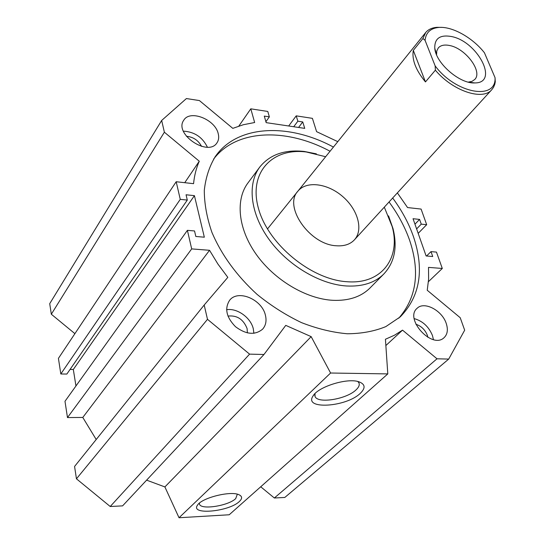 <?xml version="1.0" encoding="UTF-8"?>
<svg xmlns="http://www.w3.org/2000/svg" width="545" height="545" viewBox="0 0 545 545"><rect width="100%" height="100%" fill="white"/><g stroke="black" fill="none" stroke-linecap="round" stroke-linejoin="round"><path stroke-width="0.82" d="M389.048 201.984C398.15 214.328 405.024 227.142 409.67 240.434C420.168 271.812 416.537 297.734 398.77 318.191M213.606 159.126C236.332 128.933 286.561 127.775 330.052 151.258M392.673 198.019C401.829 210.404 408.75 223.259 413.437 236.578C424.528 269.625 420.134 296.391 400.255 316.877L385.812 326.612C374.415 331.285 361.587 333.669 347.322 333.765C332.477 332.457 317.21 328.744 301.514 322.626C285.914 315.18 271.103 305.765 257.077 294.389C236.7 275.736 221.665 255.108 211.964 232.497C206.868 217.796 204.314 203.721 204.3 190.287C205.717 177.507 209.423 166.205 215.425 156.388C237.477 124.594 288.925 122.945 333.424 147.075M259.522 167.404L248.145 182.684C235.297 199.381 237.906 228.532 256.164 254.29C274.367 280.048 306.167 298.919 332.893 300.315C348.521 300.956 360.797 296.936 369.735 288.264L370.389 287.597M316.379 153.847L304.178 151.449C284.817 149.391 270.082 154.501 259.985 166.784C247.151 183.454 250.026 212.816 268.692 238.935C287.31 265.054 319.602 284.354 346.6 285.989C362.377 286.765 374.728 282.828 383.653 274.162C394.546 262.574 397.666 247.382 393.013 228.593L388.544 215.888M325.644 156.728L306.297 151.98C272.262 147.586 248.322 172.567 258.446 208.408C268.051 244.215 311.352 279.858 347.349 281.745C381.813 284.456 400.95 257.805 392.162 226.543L384.307 207.161M336.326 245.768C344.038 246.313 350.013 244.398 354.25 240.011C363.651 230.099 357.949 209.627 342.778 196.595C327.756 183.406 306.569 180.531 297.945 191.118C283.107 206.31 309.642 244.719 336.326 245.768M414.207 318.607C422.797 321.087 428.895 326.775 432.498 335.666L433.418 339.583M446.246 323.478C448.249 329.691 447.493 334.46 443.971 337.777C431.865 349.427 404.077 318.641 417.184 308.238C424.303 301.01 442.159 310.466 446.246 323.478M427.914 337.362L427.416 335.468C425.189 329.848 421.346 326.101 415.896 324.241M183.386 131.134C194.476 131.842 202.474 137.19 207.4 147.17M218.238 133.729C219.117 137.238 218.715 140.249 217.026 142.763C208.333 157.246 173.657 133.941 183.733 120.275C189.864 109.341 215.289 119.43 218.238 133.729M201.561 146.401C198.305 140.31 193.243 136.931 186.383 136.277M226.597 309.71C237.177 307.884 250.768 317.633 253.302 328.798L253.881 333.315M265.408 315.194C266.771 320.814 265.837 325.467 262.622 329.153C255.074 335.386 246.027 334.562 235.481 326.693C226.318 317.265 224.377 308.443 229.663 300.227C238.07 289.218 262.009 299.409 265.408 315.194M247.389 332.9L247.096 328.56C243.39 319.268 237.007 315.105 227.946 316.086M360.17 393.456C346.075 407.135 303.613 409.867 312.946 396.133C317.796 386.834 347.369 377.59 358.923 381.8C365.327 384.198 365.743 388.088 360.17 393.456M314.962 393.64L315.058 396.467C317.667 403.934 346.402 399.281 355.953 389.961C358.862 387.277 359.843 384.893 358.889 382.808L357.827 381.5M239.296 501.564C228.989 511.701 190.007 515.332 197.46 505.235C201.432 497.885 230.889 490.507 239.064 494.778C242.362 496.366 242.436 498.627 239.296 501.564M199.395 503.151L199.497 504.145C200.785 510.161 228.423 505.855 235.706 498.607L237.327 494.206M274.346 498.001L284.81 497.456L448.705 359.08L437.008 358.794L274.346 498.001L260.728 486.78M179.026 517.75L229.213 514.766L387.802 373.904L330.597 373.018L179.026 517.75L164.89 486.93L146.605 480.152M110.219 506.509L122.591 505.869L263.978 354.495L249.576 354.134L110.219 506.509L76.45 478.81L74.57 466.459L204.191 305.023L227.817 277.357L217.911 264.053L209.539 250.291L82.785 417.45L96.206 439.508M209.539 250.291L191.683 248.902L187.405 230.344L64.984 401.297L67.478 417.572L82.785 417.45M70.067 369.421L73.323 369.469L75.953 385.976M60.815 373.972L66.858 374.054L187.296 200.076L180.259 199.354L60.815 373.972L58.424 358.365L176.192 181.737L193.57 183.672C194.367 175.524 196.275 168.037 199.272 161.218L184.748 182.691M199.272 161.218L164.372 132.21L161.667 120.459L49.718 303.681L51.325 314.227L74.903 333.656M161.667 120.459L186.404 98.556L199.422 100.573L232.804 128.361L243.343 124.73L254.651 122.516L250.795 108.83L267.786 111.459L269.359 116.868L264.284 116.099L266.171 122.645L304.737 128.375L302.748 121.937L298.585 127.455M302.748 121.937L297.856 121.194L293.707 126.733M297.856 121.194L296.221 115.853L288.687 125.99M296.221 115.853L312.408 118.354L316.597 131.658L337.784 141.652M397.366 192.889L407.558 207.556L421.094 209.069L426.681 224.697L418.179 233.362M426.681 224.697L421.258 224.138L416.618 228.907M421.258 224.138L419.582 219.41L414.963 224.186M419.582 219.41L413.042 218.722L426.115 255.959L432.73 256.518L431 251.627L426.558 256M431 251.627L436.463 252.103L442.302 268.46L428.438 281.67M442.302 268.46L428.506 267.384L428.622 279.06L427.232 290.253L460.218 317.721L464.674 330.195L448.705 359.08M437.008 358.794L402.53 330.141L385.86 345.55M402.53 330.141L394.457 335.223L385.431 339.256L387.802 373.904M330.597 373.018L311.161 336.64L164.89 486.93M311.161 336.64L285.757 325.372L263.978 354.495M249.576 354.134L207.488 319.316L76.45 478.81M207.488 319.316L204.191 305.023M191.683 248.902L67.478 417.572M187.405 230.344L194.538 230.964L195.825 236.476L204.334 237.198L194.422 195.655L73.323 369.469M194.422 195.655L186.056 194.776L187.296 200.076M180.259 199.354L176.192 181.737M164.372 132.21L51.325 314.227M250.795 108.83L238.853 126.065M269.359 116.868L265.899 121.698M435.366 70.176C452.595 90.879 482.563 100.907 491.713 89.775L493.525 87.309L494.744 84.407L495.282 81.798L495.037 77.656L484.444 52.783C472.597 37.632 452.187 26.187 438.78 27.441L436.92 27.325C432.042 27.72 428.309 29.437 425.72 32.482L422.906 38.518L425.059 40.31L435.148 65.891L435.366 70.176L425.454 81.92L413.308 50.399L422.906 38.518M425.454 81.92C415.781 70.148 411.734 59.643 413.308 50.399M441.75 27.393L436.92 27.325M425.059 40.31C425.931 32.536 430.509 28.245 438.78 27.441M495.037 77.656C496.529 100.757 455.743 93.692 435.148 65.891M451.09 36.467C477.345 40.957 499.567 83.187 474.777 82.922C459.823 84.046 435.612 63.022 434.774 48.185C434.508 38.518 439.951 34.614 451.09 36.467M436.565 54.786L436.797 50.91L438.33 47.878C440.701 45.283 444.4 44.479 449.427 45.473C465.403 48.178 483.047 71.668 474.736 79.488L472.011 81.362L468.319 82.125M215.425 156.388L214.791 157.307M369.735 288.264L383.653 274.162M306.297 151.98L304.178 151.449M392.162 226.543L393.013 228.593M313.545 395.261L312.946 396.133M314.751 395.343L315.058 396.467M197.746 504.834L197.46 505.235M199.381 503.607L199.497 504.145M425.502 32.748L267.452 228.975M491.713 89.775L354.25 240.011M468.686 82.213L474.777 82.922M436.538 54.725L434.774 48.185"/></g></svg>
